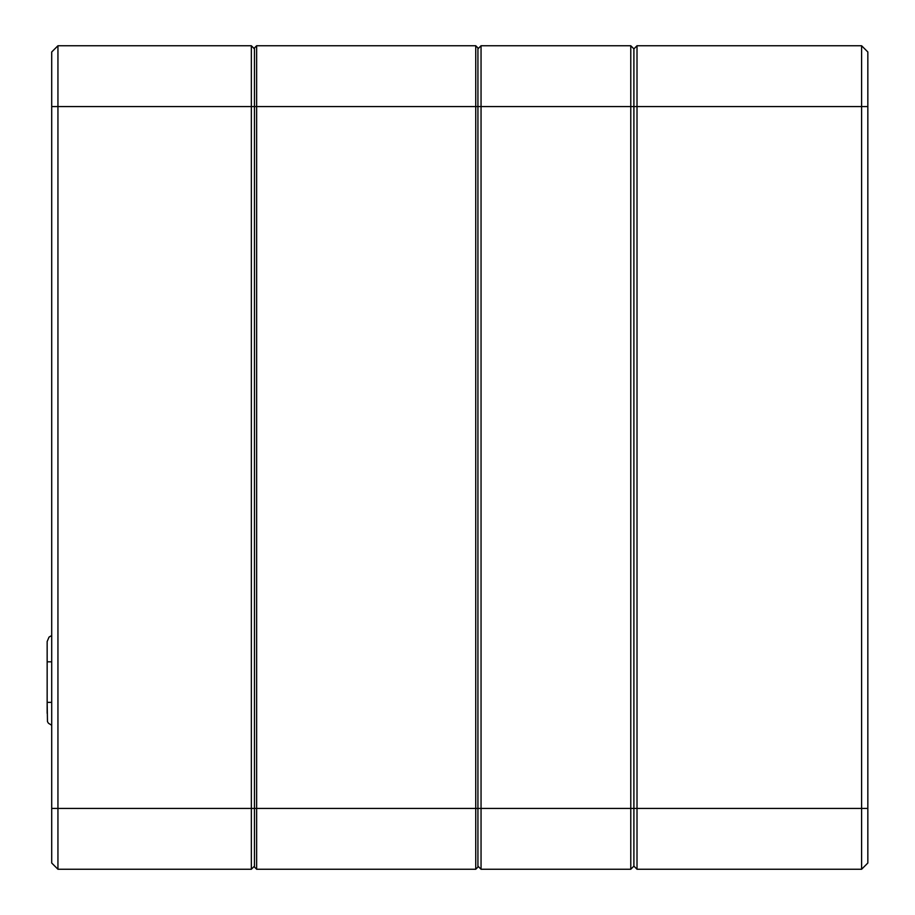 <?xml version="1.0" encoding="UTF-8"?>
<svg xmlns="http://www.w3.org/2000/svg" width="915" height="915" viewBox="0 0 915 915"><rect width="100%" height="100%" fill="white"/><g stroke="black" fill="none" stroke-linecap="round" stroke-linejoin="round"><path stroke-width="1.37" d="M867.843 106.575L637.012 106.575L637.012 45.75L861.61 45.75L867.843 51.983L867.843 863.017L861.61 869.25L637.012 869.25L637.012 808.425L861.61 808.425L861.61 45.75L661.968 45.75M481.05 45.75L477.927 48.872L481.05 45.75L481.05 869.25L630.778 869.25L630.778 808.425L633.901 808.425L633.901 48.872L633.901 866.128L633.901 808.425L637.012 808.425L637.012 106.575L630.778 106.575L630.778 45.75L481.05 45.75L630.778 45.75L633.901 48.872L630.778 45.75M867.843 863.017L861.61 869.25L861.61 808.425L867.843 808.425M861.61 45.75L867.843 51.983M633.901 866.128L637.012 869.25L633.901 866.128L630.778 869.25L633.901 866.128M637.012 45.75L633.901 48.872L637.012 45.75M477.927 867.065L475.743 869.25L475.743 808.425L630.778 808.425L630.778 106.575L477.927 106.575L477.927 867.065L475.743 869.25L256.646 869.25L254.462 867.065L254.462 47.935L256.646 45.75L475.743 45.75L256.646 45.75L256.646 869.25L254.462 867.065M477.927 866.128L481.05 869.25L477.927 866.128M51.709 808.425L251.339 808.425L251.339 869.25L254.462 866.128L251.339 869.25L57.942 869.25L51.709 863.017L51.709 51.983L57.942 45.75L251.339 45.75L57.942 45.75L57.942 869.25L51.709 863.017M475.743 45.75L477.927 47.935L475.743 45.75L475.743 808.425L251.339 808.425L251.339 45.75L254.462 48.872L251.339 45.75M51.709 51.983L57.942 45.75M477.927 47.935L477.927 106.575L51.709 106.575M254.462 47.935L256.646 45.75M47.157 713.288L47.157 702.365L47.477 721.649L48.438 723.239L51.709 725.252M51.709 635.536L49.021 637.092L47.157 641.541L47.157 702.365L51.709 702.365M51.709 661.82L47.157 661.82L51.709 661.82"/></g></svg>
